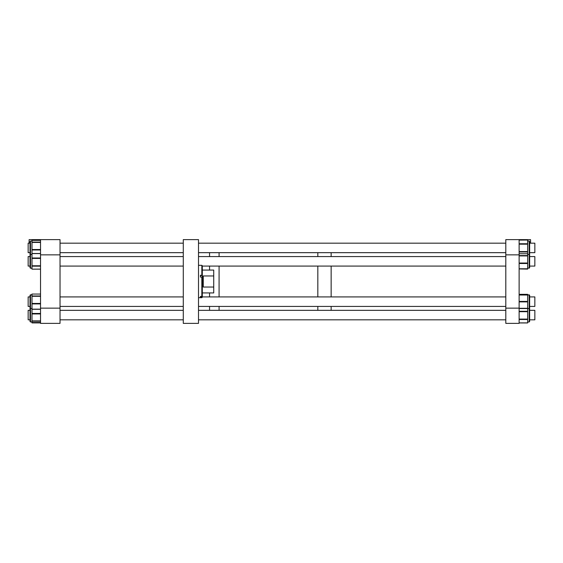 <?xml version="1.0" encoding="UTF-8"?>
<svg xmlns="http://www.w3.org/2000/svg" width="563" height="563" viewBox="0 0 563 563"><rect width="100%" height="100%" fill="white"/><g stroke="black" fill="none" stroke-linecap="round" stroke-linejoin="round"><path stroke-width="0.84" d="M183.278 323.373L198.507 323.373L198.507 239.627L183.278 239.627L183.278 323.373M201.835 275.258L202.314 275.413L202.314 265.792L201.835 265.321L201.835 275.258L200.407 275.258L200.407 277.052L201.835 277.052L201.835 296.427L200.407 296.427L200.407 297.053L201.835 297.053L201.835 297.679L198.507 297.679M201.835 277.052L202.314 277.207L202.314 297.208L201.835 297.679M201.835 296.427L202.314 295.976M201.835 297.053L202.314 296.61M202.314 275.413L202.314 277.207M202.314 270.078L213.729 270.078L213.729 292.922L202.314 292.922M203.264 287.039C202.173 283.344 202.173 279.656 203.264 275.961L203.264 287.039L213.729 287.039M203.264 275.961L213.729 275.961M209.556 310.333L209.556 306.42L209.556 310.333M209.556 296.919L209.556 292.922L209.556 296.919M219.077 310.333L219.077 306.42L219.077 310.333M219.077 296.919L219.077 266.081L219.077 296.919M209.556 270.078L209.556 266.081L209.556 270.078M209.556 256.58L209.556 252.667L209.556 256.58M219.077 256.58L219.077 252.667L219.077 256.58M317.828 310.333L317.828 306.42L317.828 310.333M317.828 296.919L317.828 266.081L317.828 296.919M331.15 310.333L331.15 306.42L331.15 310.333M331.15 296.919L331.15 266.081L331.15 296.919M317.828 256.58L317.828 252.667L317.828 256.58M331.15 256.58L331.15 252.667L331.15 256.58M519.128 254.849L505.806 254.849L505.806 308.151L519.128 308.151L519.128 239.627L530.55 239.627L530.55 243.167M505.806 254.849L505.806 239.627L519.128 239.627M505.806 308.151L505.806 323.373L519.128 323.373L519.128 308.151M519.128 322.951L527.665 322.951L527.665 294.336L519.128 294.343L527.665 294.336M529.642 255.166L529.642 267.742L529.642 266.081L529.642 267.742L529.164 268.213L529.164 241.034L527.665 241.034M519.128 268.917L527.665 268.917L527.665 240.042L519.128 240.105M529.642 266.763L529.642 255.686M529.642 254.321L529.164 254.8L529.642 254.321L529.642 241.513L529.164 241.034M529.642 253.561L529.642 242.273M529.642 321.403L529.642 308.679L529.642 310.333L534.85 310.333L534.85 319.833L529.642 319.833L529.642 321.403M529.642 308.763L529.164 308.2L529.642 308.679M529.642 267.643L529.642 266.081L534.85 266.081L534.85 256.58L529.642 256.58L529.642 254.926L529.164 254.448L527.665 254.448M527.665 269.093L519.128 268.931M527.665 321.966L529.164 321.966L529.642 321.487L529.164 321.966L529.164 294.787L529.642 295.258L529.642 296.919L534.85 296.919L534.85 306.42L529.642 306.42L529.642 307.314M527.665 294.787L529.642 295.258L529.642 308.074L529.164 308.552L529.642 308.074M527.665 294.773L519.128 294.773L527.665 294.773M60.03 308.151L40.536 308.151L40.536 323.373L60.03 323.373L60.03 239.627L29.114 239.627L29.114 243.167M60.03 254.849L40.536 254.849L40.536 239.627M40.536 308.151L40.536 254.849M32 294.048L40.536 294.048L32 294.048L32 322.902L40.536 322.859M30.022 295.871L30.022 296.919L30.022 295.258L30.022 296.919L28.15 296.919L28.15 306.42L30.022 306.42L30.022 308.074L30.022 295.258L30.501 294.787L30.501 321.966L30.022 321.487L30.022 308.672L30.501 308.2L30.022 308.672M30.022 307.468L30.022 306.42L30.022 308.074L30.501 308.552L30.022 308.074M40.536 240.084L32 240.084L32 269.163L40.536 269.121M30.022 243.167L28.15 243.167L28.15 252.667L30.022 252.667L30.022 254.328L30.022 241.513L30.501 241.034L30.501 268.213L30.022 267.742L30.022 254.969M40.536 240.359L32 240.359L40.536 240.345M30.022 249.24L30.022 253.561M40.536 322.515L32 322.515L40.536 322.508M30.022 307.307L30.022 296.222M40.536 309.291L32 309.291L40.536 309.27M32 253.505L40.536 253.505M30.022 267.699L30.501 268.213L32 268.213M28.15 310.333L30.022 310.333L28.15 310.333L28.15 319.833L30.022 319.833M30.022 256.58L28.15 256.58L28.15 266.081L30.022 266.081M529.642 243.167L534.85 243.167L534.85 252.667L529.642 252.667M200.407 275.56L202.314 275.56M519.128 268.79L527.665 268.79M519.128 263.034L527.665 263.034M519.128 263.498L527.665 263.498M519.128 255.912L527.665 255.912M519.128 255.581L527.665 255.581M519.128 253.744L527.665 253.744L519.128 253.73M519.128 251.57L527.665 251.57M519.128 251.985L527.665 251.985M519.128 244.173L527.665 244.173M519.128 243.758L527.665 243.758M519.128 301.409L527.665 301.409M519.128 295.012L527.665 295.012M527.665 308.559L529.164 308.552M519.128 308.538L527.665 308.538M519.128 308.306L527.665 308.306M519.128 301.888L527.665 301.888M519.128 322.895L527.665 322.895M519.128 319.094L527.665 319.094M519.128 319.495L527.665 319.495M519.128 311.705L527.665 311.705M519.128 311.283L527.665 311.283M40.536 322.803L32 322.803M40.536 240.176L32 240.176M40.536 249.979L32 249.979M40.536 242.097L32 242.097M40.536 242.421L32 242.421M40.536 249.522L32 249.522M40.536 313.936L32 313.936M40.536 321.206L32 321.206M40.536 320.896L32 320.896M40.536 313.464L32 313.464M40.536 296.307L32 296.307M40.536 295.976L32 295.976M40.536 303.457L32 303.457M40.536 303.914L32 303.914M40.536 309.15L32 309.15M40.536 253.596L32 253.596M40.536 258.424L32 258.424M40.536 257.988L32 257.988M40.536 265.778L32 265.778M40.536 266.158L32 266.158M198.507 265.321L201.835 265.321M529.642 267.742L527.665 268.213M519.128 240.042L527.665 240.042M529.164 254.448L529.642 254.926M529.164 321.966L529.642 321.487M40.536 322.902L32 322.902M30.501 294.787L32 294.787L30.022 295.258M32 254.448L30.501 254.448L30.022 254.926M30.501 241.034L30.022 241.513L30.501 241.034L32 241.034M30.501 254.8L30.022 254.328L30.501 254.8M30.022 321.487L30.501 321.966L32 321.966M30.501 308.552L32 308.552M40.536 269.163L32 269.163M183.278 296.919L60.03 296.919M183.278 306.42L60.03 306.42M183.278 310.333L60.03 310.333M183.278 319.833L60.03 319.833L183.278 319.833M30.022 306.42L28.15 306.42M183.278 252.667L60.03 252.667M183.278 243.167L60.03 243.167L183.278 243.167M183.278 266.081L60.03 266.081M183.278 256.58L60.03 256.58M505.806 319.833L198.507 319.833M505.806 310.333L198.507 310.333M505.806 306.42L198.507 306.42M505.806 296.919L202.314 296.919M505.806 266.081L202.314 266.081M505.806 256.58L198.507 256.58M505.806 252.667L198.507 252.667M505.806 243.167L198.507 243.167"/></g></svg>
